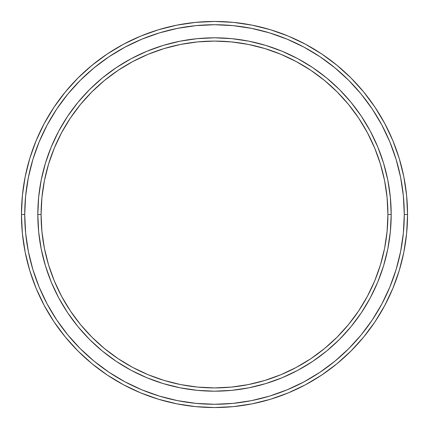 <?xml version="1.0" encoding="UTF-8"?>
<svg xmlns="http://www.w3.org/2000/svg" width="429" height="429" viewBox="0 0 429 429"><rect width="100%" height="100%" fill="white"/><g stroke="black" fill="none" stroke-linecap="round" stroke-linejoin="round"><path stroke-width="0.64" d="M37.811 214.5A176.689 176.689 0 0 0 214.5 391.189A176.689 176.689 0 0 0 391.189 214.5L387.918 214.5A173.418 173.418 0 0 1 214.5 387.918A173.418 173.418 0 0 1 41.082 214.5L41.919 231.499L44.412 248.332L48.552 264.843L54.285 280.866L61.562 296.246L70.308 310.848L80.448 324.517L91.876 337.124L104.483 348.552L118.152 358.692L132.754 367.439L148.134 374.715L164.157 380.448L180.668 384.588L197.501 387.081L214.5 387.918L231.499 387.081L248.332 384.588L264.843 380.448L280.866 374.715L296.246 367.439L310.848 358.692L324.517 348.552L337.124 337.124L348.552 324.517L358.692 310.848L367.439 296.246L374.715 280.866L380.448 264.843L384.588 248.332L387.081 231.499L387.918 214.5L387.081 197.501L384.588 180.668L380.448 164.157L374.715 148.134L367.439 132.754L358.692 118.152L348.552 104.483L337.124 91.876L324.517 80.448L310.848 70.308L296.246 61.562L280.866 54.285L264.843 48.552L248.332 44.412L231.499 41.919L214.5 41.082L197.501 41.919L180.668 44.412L164.157 48.552L148.134 54.285L132.754 61.562L118.152 70.308L104.483 80.448L91.876 91.876L80.448 104.483L70.308 118.152L61.562 132.754L54.285 148.134L48.552 164.157L44.412 180.668L41.919 197.501L41.082 214.5L37.811 214.5L41.082 214.5A173.418 173.418 0 0 1 214.5 41.082A173.418 173.418 0 0 1 387.918 214.5L391.189 214.5A176.689 176.689 0 0 0 214.5 37.811A176.689 176.689 0 0 0 37.811 214.5A176.689 176.689 0 0 1 214.5 37.811A176.689 176.689 0 0 1 391.189 214.5A176.689 176.689 0 0 1 214.5 391.189A176.689 176.689 0 0 1 37.811 214.5L38.664 197.179L41.205 180.03L45.42 163.208L51.26 146.884L58.671 131.21L67.589 116.334L77.917 102.408L89.559 89.559L102.408 77.917L116.334 67.589L131.21 58.671L146.884 51.26L163.208 45.42L180.03 41.205L197.179 38.664L214.5 37.811L231.821 38.664L248.97 41.205L265.792 45.42L282.116 51.26L297.79 58.671L312.666 67.589L326.592 77.917L339.441 89.559L351.083 102.408L361.411 116.334L370.329 131.21L377.74 146.884L383.58 163.208L387.795 180.03L390.336 197.179L391.189 214.5L390.336 231.821L387.795 248.97L383.58 265.792L377.74 282.116L370.329 297.79L361.411 312.666L351.083 326.592L339.441 339.441L326.592 351.083L312.666 361.411L297.79 370.329L282.116 377.74L265.792 383.58L248.97 387.795L231.821 390.336L214.5 391.189L197.179 390.336L180.03 387.795L163.208 383.58L146.884 377.74L131.21 370.329L116.334 361.411L102.408 351.083L89.559 339.441L77.917 326.592L67.589 312.666L58.671 297.79L51.26 282.116L45.42 265.792L41.205 248.97L38.664 231.821L37.811 214.5L38.664 231.821M21.45 214.5L24.721 214.5A189.779 189.779 0 0 1 214.5 24.721A189.779 189.779 0 0 1 404.279 214.5L407.55 214.5A193.05 193.05 0 0 0 214.5 21.45A193.05 193.05 0 0 0 21.45 214.5A193.05 193.05 0 0 1 214.5 21.45A193.05 193.05 0 0 1 407.55 214.5A193.05 193.05 0 0 1 214.5 407.55A193.05 193.05 0 0 1 21.45 214.5L22.378 195.576L25.161 176.839L29.762 158.462L36.143 140.621L44.246 123.498L53.984 107.245L65.272 92.031L77.992 77.992L92.031 65.272L107.245 53.984L123.498 44.246L140.621 36.143L158.462 29.762L176.839 25.161L195.576 22.378L214.5 21.45L233.424 22.378L252.161 25.161L270.538 29.762L288.379 36.143L305.502 44.246L321.755 53.984L336.969 65.272L351.008 77.992L363.728 92.031L375.016 107.245L384.754 123.498L392.857 140.621L399.238 158.462L403.839 176.839L406.622 195.576L407.55 214.5L406.622 233.424L403.839 252.161L399.238 270.538L392.857 288.379L384.754 305.502L375.016 321.755L363.728 336.969L351.008 351.008L336.969 363.728L321.755 375.016L305.502 384.754L288.379 392.857L270.538 399.238L252.161 403.839L233.424 406.622L214.5 407.55L195.576 406.622L176.839 403.839L158.462 399.238L140.621 392.857L123.498 384.754L107.245 375.016L92.031 363.728L77.992 351.008L65.272 336.969L53.984 321.755L44.246 305.502L36.143 288.379L29.762 270.538L25.161 252.161L22.378 233.424L21.45 214.5A193.05 193.05 0 0 0 214.5 407.55A193.05 193.05 0 0 0 407.55 214.5L404.279 214.5L403.362 195.897L400.632 177.477L396.106 159.411L389.832 141.876L381.869 125.037L372.297 109.063L361.202 94.107L348.691 80.309L334.893 67.798L319.937 56.703L303.963 47.131L287.124 39.168L269.589 32.894L251.523 28.368L233.103 25.638L214.5 24.721L195.897 25.638L177.477 28.368L159.411 32.894L141.876 39.168L125.037 47.131L109.063 56.703L94.107 67.798L80.309 80.309L67.798 94.107L56.703 109.063L47.131 125.037L39.168 141.876L32.894 159.411L28.368 177.477L25.638 195.897L24.721 214.5L25.638 233.103L28.368 251.523L32.894 269.589L39.168 287.124L47.131 303.963L56.703 319.937L67.798 334.893L80.309 348.691L94.107 361.202L109.063 372.297L125.037 381.869L141.876 389.832L159.411 396.106L177.477 400.632L195.897 403.362L214.5 404.279L233.103 403.362L251.523 400.632L269.589 396.106L287.124 389.832L303.963 381.869L319.937 372.297L334.893 361.202L348.691 348.691L361.202 334.893L372.297 319.937L381.869 303.963L389.832 287.124L396.106 269.589L400.632 251.523L403.362 233.103L404.279 214.5A189.779 189.779 0 0 1 214.5 404.279A189.779 189.779 0 0 1 24.721 214.5L21.45 214.5M67.589 312.666L77.917 326.592M214.5 391.189L231.821 390.336M312.666 361.411L326.592 351.083M391.189 214.5L390.336 197.179M361.411 116.334L351.083 102.408M214.5 37.811L197.179 38.664M116.334 67.589L102.408 77.917"/></g></svg>
